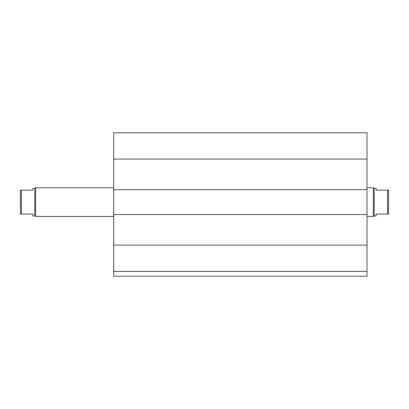 <?xml version="1.0" encoding="UTF-8"?>
<svg xmlns="http://www.w3.org/2000/svg" width="409" height="409" viewBox="0 0 409 409"><rect width="100%" height="100%" fill="white"/><g stroke="black" fill="none" stroke-linecap="round" stroke-linejoin="round"><path stroke-width="0.61" d="M367.037 271.428L113.671 271.428L113.671 276.208L367.037 276.208L367.037 132.792L113.671 132.792L113.671 159.086L367.037 159.086M113.671 271.428L113.671 214.541L367.037 214.541M113.671 214.541L113.671 189.679L367.037 189.679M113.671 189.679L113.671 159.086M387.594 214.06L388.55 214.06L388.55 190.159L387.594 190.159L387.594 214.06L376.122 214.06L376.122 215.972L374.209 215.972L373.381 216.453L373.381 187.767L367.037 187.767M387.594 190.159L376.122 190.159L376.122 188.247L374.209 188.247L374.209 215.972M32.878 190.159L20.45 190.159L20.45 214.06L32.878 214.06L32.878 215.972L34.791 215.972L34.791 188.247L32.878 188.247L32.878 190.159M21.406 214.06L21.406 190.159M113.671 187.767L35.619 187.767L35.619 216.453L113.671 216.453M34.791 188.247L35.619 187.767M113.671 245.134L367.037 245.134M374.209 188.247L373.381 187.767M373.381 216.453L367.037 216.453M34.791 215.972L35.619 216.453"/></g></svg>
